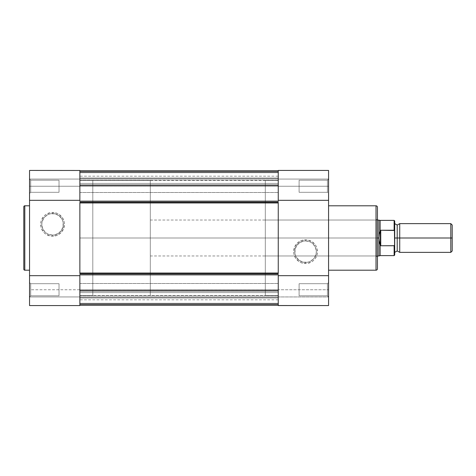 <?xml version="1.0" encoding="UTF-8"?>
<svg xmlns="http://www.w3.org/2000/svg" width="476" height="476" viewBox="0 0 476 476"><rect width="100%" height="100%" fill="white"/><g stroke="black" fill="none" stroke-linecap="round" stroke-linejoin="round"><path stroke-width="0.36" stroke-dasharray="2.38 1.78" d="M30.702 283.714L30.702 295.792L29.548 296.941L29.548 282.565L30.702 283.714L30.702 295.792L29.548 296.941L29.548 282.565L30.702 283.714L59.018 283.714L59.018 295.792L30.702 295.792L30.702 283.714L59.018 283.714L59.018 295.792L30.702 295.792L30.702 283.714L30.702 295.792L59.018 295.792L59.018 283.714L30.702 283.714L30.702 295.792L59.018 295.792L59.018 283.714L59.018 295.792L59.018 283.714L30.702 283.714L29.548 282.565L29.548 296.941L79.867 296.941L79.867 305.568L29.548 305.568L29.548 289.753L79.867 289.753L79.867 305.568L79.867 296.941L79.867 305.568L79.867 296.941L29.548 296.941L29.548 298.803L29.548 170.473L29.548 179.059L30.702 180.208L30.702 192.286L29.548 193.435L29.548 179.059L30.702 180.208L30.702 192.286L29.548 193.435L29.548 170.432L29.548 188.996L29.548 186.247L79.867 186.247L79.867 305.568L29.548 305.568L29.548 282.702L29.548 296.941L79.867 296.941L29.548 296.941L30.702 295.792L30.702 283.714L29.548 282.565L29.548 296.941L30.702 295.792L30.702 283.714M52.55 235.09A10.746 10.746 0 0 1 41.805 224.345A10.746 10.746 0 0 1 52.55 213.599L52.55 212.445A11.894 11.894 0 0 0 40.656 224.345A11.894 11.894 0 0 0 52.55 236.239L52.55 235.09A10.746 10.746 0 0 1 41.805 224.345A10.746 10.746 0 0 1 52.55 213.599A10.746 10.746 0 0 0 41.805 224.345A10.746 10.746 0 0 0 52.55 235.09A10.746 10.746 0 0 0 63.296 224.345A10.746 10.746 0 0 0 52.55 213.599A10.746 10.746 0 0 1 63.296 224.345A10.746 10.746 0 0 1 52.55 235.09L48.439 234.269L46.583 233.276L44.952 231.943L42.626 228.456L41.805 224.345L42.013 222.244L43.619 218.371L44.952 216.747L48.439 214.414L50.456 213.801L54.651 213.801L58.524 215.408L61.487 218.371L62.481 220.233L63.094 222.244L63.094 226.439L61.487 230.313L58.524 233.276L54.651 234.882L52.55 235.09L52.55 236.239L57.102 235.334L60.964 232.752L63.54 228.896L64.45 224.345L64.218 222.024L62.445 217.734L59.161 214.45L57.102 213.355L52.55 212.445L50.23 212.677L45.94 214.45L44.137 215.931L41.561 219.793L40.882 222.024L40.882 226.665L41.561 228.896L44.137 232.752L45.94 234.234L50.23 236.013L52.55 236.239A11.894 11.894 0 0 0 64.45 224.345A11.894 11.894 0 0 0 52.55 212.445L52.55 213.599A10.746 10.746 0 0 1 63.296 224.345A10.746 10.746 0 0 1 52.55 235.09M59.018 180.208L59.018 192.286L30.702 192.286L30.702 180.208L59.018 180.208L59.018 192.286L30.702 192.286L30.702 180.208L59.018 180.208L30.702 180.208L30.702 192.286L59.018 192.286L59.018 180.208L30.702 180.208L30.702 192.286L59.018 192.286L59.018 180.208M29.548 270.201L29.548 205.799L29.548 270.201M79.867 295.501L92.802 295.501L92.802 180.499L79.867 180.499L79.867 295.501L79.867 180.499L79.867 295.501L79.867 180.499L92.802 180.499L92.802 295.501L92.802 180.499L92.802 295.501L79.867 295.501L79.867 180.499L79.867 238L278.252 238L79.867 238L278.252 238L278.252 180.499L278.252 238L79.867 238L79.867 295.501L278.252 295.501L278.252 180.499L265.316 180.499L265.316 295.501L278.252 295.501L278.252 294.4L278.252 295.501L265.316 295.501L265.316 180.499L265.316 295.501L265.316 180.499L278.252 180.499L278.252 273.034L79.867 273.034L79.867 202.151L79.867 202.966L278.252 202.966L278.252 202.151L278.252 274.866L278.252 273.849L79.867 273.849L79.867 274.866L79.867 273.849L79.867 274.866L278.252 274.866L278.252 290.931L79.867 290.931L79.867 274.866L278.252 274.866L278.252 305.164L79.867 305.164L79.867 290.931L278.252 290.931L278.252 305.164L79.867 305.164L79.867 290.562L278.252 290.562L278.252 305.164L278.252 274.866L278.252 305.164L278.252 290.562L79.867 290.562L79.867 292.597L278.252 292.597L278.252 289.723L278.252 303.771L79.867 303.771L79.867 292.597L278.252 292.597L278.252 303.771L79.867 303.771L79.867 292.597L278.252 292.597L79.867 292.597L79.867 289.723L79.867 290.562L278.252 290.562L278.252 305.164L278.252 289.777L29.548 289.753L29.548 186.247L79.867 186.247L79.867 289.753L79.867 283.5L79.867 289.753L278.252 289.753L278.252 283.5L278.252 289.753L79.867 289.753L79.867 283.5L79.867 289.753L278.252 289.753L278.252 283.5L278.252 289.753L79.867 289.753L278.252 289.753L278.252 296.007L278.252 289.753L79.867 289.753L79.867 296.007L79.867 289.753L278.252 289.753L278.252 305.205L79.867 305.205L278.252 305.205L79.867 305.205L278.252 305.205L79.867 305.205L278.252 305.205L79.867 305.205L79.867 304.485L278.252 304.485L278.252 303.266L79.867 303.266L79.867 304.485L278.252 304.485L278.252 303.266L79.867 303.266L278.252 303.266L278.252 298.018L79.867 298.018L79.867 303.266L278.252 303.266L278.252 298.018L79.867 298.018L278.252 298.018L79.867 298.018L79.867 303.266L278.252 303.266L79.867 303.266L278.252 303.266L79.867 303.266L79.867 304.485L278.252 304.485L278.252 303.266L79.867 303.266L79.867 304.485L278.252 304.485L278.252 303.266L79.867 303.266L278.252 303.266L278.252 298.018L79.867 298.018L79.867 303.266L278.252 303.266L278.252 298.018L79.867 298.018L278.252 298.018L79.867 298.018L79.867 303.266L278.252 303.266L79.867 303.266L278.252 303.266L79.867 303.266L79.867 304.485L79.867 298.018L79.867 305.205L79.867 292.597L79.867 303.771L278.252 303.771L278.252 297.298L278.252 304.319L278.252 289.735L278.252 290.562L79.867 290.562L79.867 273.42L79.867 273.849L278.252 273.849L278.252 274.866L278.252 264.995M79.867 275.669L79.867 200.331L79.867 275.669M29.548 193.435L29.548 187.651L29.548 193.435L30.702 192.286L30.702 180.208L29.548 179.059L79.867 179.059L29.548 179.059L79.867 179.059L29.548 179.059L29.548 193.435L30.702 192.286L30.702 180.208L29.548 179.059L29.548 193.435M24.806 270.201L24.806 205.799L24.806 270.201M23.8 269.196L23.8 206.804L23.8 269.196M59.018 295.792L59.018 283.714L59.018 295.792M59.018 192.286L59.018 180.327L59.018 192.286M79.867 202.966L79.867 211.005L79.867 202.151L278.252 202.151L278.252 202.58L278.252 185.069L278.252 202.151L79.867 202.151L79.867 201.134L278.252 201.134L278.252 170.836L79.867 170.836L79.867 201.134L79.867 170.836L79.867 185.438L278.252 185.438L278.252 170.836L278.252 185.069L79.867 185.069L79.867 202.966L278.252 202.966L278.252 295.227L278.252 180.499L278.252 295.501M79.867 186.247L79.867 179.993L79.867 186.247L278.252 186.247L79.867 186.247L79.867 179.993L79.867 186.247L278.252 186.247L278.252 179.993L278.252 186.247L79.867 186.247L278.252 186.247L278.252 179.993L278.252 186.247L79.867 186.247L79.867 192.5L79.867 186.247L278.252 186.247L278.252 192.5L278.252 186.247L79.867 186.247L79.867 192.5L79.867 183.403L278.252 183.403L278.252 186.277L278.252 185.438L79.867 185.438L79.867 186.277L79.867 185.438L278.252 185.438L278.252 186.277L278.252 172.229L79.867 172.229L79.867 183.403L278.252 183.403L278.252 172.229L79.867 172.229L79.867 183.403L278.252 183.403L79.867 183.403L79.867 186.277L79.867 170.795L278.252 170.795L79.867 170.795L278.252 170.795L79.867 170.795L278.252 170.795L79.867 170.795L278.252 170.795L278.252 172.734L79.867 172.734L79.867 171.515L278.252 171.515L278.252 172.734L79.867 172.734L278.252 172.734L278.252 177.982L79.867 177.982L79.867 172.734L278.252 172.734L278.252 177.982L79.867 177.982L278.252 177.982L79.867 177.982L79.867 172.734L278.252 172.734L79.867 172.734L278.252 172.734L79.867 172.734L79.867 171.515L278.252 171.515L278.252 172.734L79.867 172.734L79.867 171.515L278.252 171.515L278.252 172.734L79.867 172.734L278.252 172.734L278.252 177.982L79.867 177.982L79.867 172.734L278.252 172.734L278.252 177.982L79.867 177.982L278.252 177.982L79.867 177.982L79.867 172.734L278.252 172.734L79.867 172.734L278.252 172.734L79.867 172.734L79.867 171.515L278.252 171.515L278.252 177.982L278.252 170.795L278.252 178.702L278.252 170.795L79.867 170.795L79.867 186.247M278.252 185.438L278.252 170.836L278.252 192.5L278.252 170.836L278.252 171.289L278.252 170.836L79.867 170.836L79.867 185.438L278.252 185.438M278.252 185.069L79.867 185.069L79.867 170.836L79.867 202.151L79.867 201.134L278.252 201.134L278.252 185.069M79.867 219.656L79.867 264.995M79.867 289.753L79.867 283.5L79.867 289.753M79.867 238L79.867 180.499L79.867 238M278.252 202.58L278.252 202.966L278.252 202.58M278.252 305.205L278.252 297.286L79.867 297.286L79.867 298.006L278.252 298.006L79.867 298.006L79.867 303.771L79.867 298.006L278.252 298.006L278.252 303.771L79.867 303.771L278.252 303.771L278.252 305.205L79.867 305.205L278.252 305.205L278.252 303.771L79.867 303.771L79.867 305.205L79.867 303.771L278.252 303.771L278.252 305.205L79.867 305.205L278.252 305.205L278.252 303.771L79.867 303.771L79.867 305.205L79.867 304.485L79.867 305.205L278.252 305.205L278.252 304.485L79.867 304.485L278.252 304.485L278.252 305.205L79.867 305.205L79.867 304.485L79.867 305.205L278.252 305.205L278.252 304.485L79.867 304.485L278.252 304.485L278.252 305.205M278.252 219.656L278.252 202.966M278.252 305.491L278.252 296.941L328.565 296.941L278.252 296.941L328.565 296.941L278.252 296.941L278.252 305.568L278.252 170.432L328.565 170.432L328.565 186.247L278.252 186.247L278.252 170.432L278.252 179.059L278.252 170.432L278.252 179.059L278.252 170.432L328.565 170.432L328.565 193.435L327.417 192.286L327.417 180.208L328.565 179.059L328.565 193.435L327.417 192.286L327.417 180.208L328.565 179.059L278.252 179.059L328.565 179.059L328.565 177.197L328.565 305.527L328.565 296.941L327.417 295.792L327.417 283.714L328.565 282.565L328.565 296.941L327.417 295.792L327.417 283.714L328.565 282.565L328.565 305.568L328.565 287.004L328.565 289.753L278.252 289.753L278.252 186.247L328.565 186.247L328.565 193.435L328.565 170.432L328.565 289.753L278.252 289.753L278.252 305.527M79.867 298.006L79.867 297.286L278.252 297.286L278.252 298.006L79.867 298.006M278.252 297.316L79.867 297.316L278.252 297.316L278.252 299.815L278.252 297.316M79.867 297.316L79.867 299.815L79.867 297.316M79.867 178.684L79.867 177.994L278.252 177.994L278.252 178.714L79.867 178.684L278.252 178.714L278.252 177.994L79.867 177.994L79.867 172.229L278.252 172.229L278.252 177.994L278.252 172.229L79.867 172.229L79.867 177.994L278.252 177.994L79.867 177.994L79.867 178.714L278.252 178.684L79.867 178.684L79.867 176.185L79.867 178.684M278.252 178.684L278.252 176.185L278.252 178.684M79.867 172.229L278.252 172.229L278.252 170.795L278.252 172.229L79.867 172.229L79.867 170.795L79.867 172.229L79.867 170.795L278.252 170.795L278.252 172.229L79.867 172.229L278.252 172.229L278.252 170.795L278.252 171.515L79.867 171.515L79.867 170.795L278.252 170.795L79.867 170.795L79.867 172.229M278.252 202.151L278.252 201.134L278.252 202.151M79.867 273.034L79.867 273.849L79.867 273.034L278.252 273.034L278.252 273.849L278.252 273.034M79.867 170.795L278.252 170.795L278.252 171.515L278.252 170.795L79.867 170.795L79.867 171.515L278.252 171.515L79.867 171.515L79.867 170.795L278.252 170.795L278.252 171.515L79.867 171.515L79.867 170.795M305.568 240.91A10.746 10.746 0 0 1 316.314 251.655A10.746 10.746 0 0 1 305.568 262.401L305.568 263.555A11.894 11.894 0 0 0 317.462 251.655A11.894 11.894 0 0 0 305.568 239.761L305.568 240.91A10.746 10.746 0 0 1 316.314 251.655A10.746 10.746 0 0 1 305.568 262.401A10.746 10.746 0 0 0 316.314 251.655A10.746 10.746 0 0 0 305.568 240.91A10.746 10.746 0 0 0 294.822 251.655A10.746 10.746 0 0 0 305.568 262.401A10.746 10.746 0 0 1 294.822 251.655A10.746 10.746 0 0 1 305.568 240.91L309.68 241.731L311.536 242.724L313.166 244.057L315.493 247.544L316.314 251.655L316.106 253.756L314.499 257.629L313.166 259.253L309.68 261.586L307.663 262.199L303.468 262.199L299.594 260.592L296.631 257.629L295.638 255.767L295.025 253.756L295.025 249.561L296.631 245.687L299.594 242.724L303.468 241.118L305.568 240.91L305.568 239.761L301.016 240.666L297.155 243.248L294.579 247.103L293.668 251.655L293.9 253.976L295.673 258.266L298.958 261.55L301.016 262.645L305.568 263.555L307.889 263.323L312.173 261.55L313.976 260.069L315.457 258.266L317.236 253.976L317.236 249.335L316.558 247.103L315.457 245.051L312.173 241.766L307.889 239.987L305.568 239.761A11.894 11.894 0 0 0 293.668 251.655A11.894 11.894 0 0 0 305.568 263.555L305.568 262.401A10.746 10.746 0 0 1 294.822 251.655A10.746 10.746 0 0 1 305.568 240.91M377.444 207.381L377.444 238L377.444 218.883L376.296 220.031L376.296 255.969L376.296 220.031L377.444 218.883L377.444 257.117L376.296 255.969L265.316 255.969L265.316 220.031L376.296 220.031L376.296 255.969L376.296 220.031L265.316 220.031L265.316 255.969L376.296 255.969L377.444 257.117L377.444 218.883L377.444 268.761L377.444 207.238M299.095 295.792L299.095 283.714L327.417 283.714L327.417 295.792L299.095 295.792L299.095 283.714L327.417 283.714L327.417 295.792L299.095 295.792L327.417 295.792L327.417 283.714L299.095 283.714L299.095 295.792L327.417 295.792L327.417 283.714L299.095 283.714L299.095 295.792M299.095 192.286L299.095 180.208L327.417 180.208L327.417 192.286L299.095 192.286L299.095 180.208L327.417 180.208L327.417 192.286L299.095 192.286L327.417 192.286L327.417 180.208L299.095 180.208L299.095 192.286L327.417 192.286L327.417 180.208L299.095 180.208L299.095 192.286M328.565 205.799L328.565 270.201L328.565 205.799M278.252 200.331L278.252 275.669L278.252 200.331M328.565 282.565L328.565 288.349L328.565 282.565L327.417 283.714L327.417 295.792L328.565 296.941L328.565 282.565L327.417 283.714L327.417 295.792L328.565 296.941L328.565 282.565M376.01 205.799L376.01 270.201L376.01 205.799M377.444 238L377.444 256.754L377.444 238L150.309 238L377.444 238M265.316 220.031L265.316 255.969L265.316 220.031M299.095 180.208L299.095 192.167L299.095 180.208M299.095 283.714L299.095 295.673L299.095 283.714M328.565 179.059L278.252 179.059L328.565 179.059L327.417 180.208L327.417 192.286L328.565 193.435L328.565 179.059L327.417 180.208L327.417 192.286L328.565 193.435L328.565 179.059M399.727 252.375L399.727 238L450.802 238L450.802 252.375L450.802 238L452.2 238L452.2 225.023L452.2 238L450.802 238L450.802 223.625L450.802 238L399.727 238L399.727 223.625L399.727 252.375L399.727 238L397.21 238L397.21 225.065L397.21 238L399.727 238L399.727 223.625M394.699 221.156L394.699 238L397.21 238L397.21 250.935L397.21 238L397.21 250.935L397.21 238L394.699 238L394.699 255.035L394.699 223.898L394.699 244.337L394.699 231.663L394.312 230.325L380.752 230.247L380.752 245.753L394.122 245.753L394.699 244.337M394.122 230.247L394.122 220.388L394.122 230.247L380.318 230.396L379.199 234.382L378.884 238L378.884 220.031L378.884 238L150.309 238L150.309 220.031L150.309 238L92.802 238L150.309 238L150.309 180.499L150.309 295.501L150.309 238L92.802 238L92.802 180.499L92.802 295.501L92.802 180.499L92.802 238L150.309 238L150.309 295.501L150.309 180.499L150.309 255.969L150.309 220.031L150.309 238L378.884 238L379.592 243.361L380.318 245.604L380.752 245.753L380.752 230.247L380.318 230.396L380.318 245.604L380.318 230.396L379.199 234.388M380.14 230.985L380.14 220.388L380.14 230.985M379.199 234.382L378.884 238L379.199 241.618L380.14 245.015L380.14 255.612L380.14 245.015L380.752 245.753L394.122 245.753L394.122 255.612L394.122 245.753M378.884 255.969L378.884 238L378.884 255.969M92.802 238L92.802 295.501L92.802 238M150.309 238L150.309 255.969L150.309 238M394.699 238L394.699 223.625L394.699 238M397.21 238L397.21 225.065L397.21 238M452.2 238L452.2 250.977L452.2 238M394.699 220.965L394.699 231.663L394.312 230.325M394.312 245.675L394.675 244.741M79.867 170.432L29.548 170.432M79.867 179.993L278.252 179.993L79.867 179.993M79.867 283.5L278.252 283.5L79.867 283.5M79.867 180.499L278.252 180.499M278.252 186.277L79.867 186.277L278.252 186.277M278.252 289.723L79.867 289.723L278.252 289.723M79.867 192.5L278.252 192.5L79.867 192.5M79.867 296.007L278.252 296.007L79.867 296.007M79.867 297.286L278.252 297.286L79.867 297.286M278.252 299.815L79.867 299.815M79.867 178.714L278.252 178.714L79.867 178.714M278.252 176.185L79.867 176.185M377.444 220.031L150.309 220.031M150.309 180.499L92.802 180.499M150.309 295.501L92.802 295.501M377.444 255.969L150.309 255.969"/><path stroke-width="0.71" d="M23.8 206.804L23.8 269.196A1.006 1.006 0 0 0 24.806 270.201L24.806 205.799A1.006 1.006 0 0 0 23.8 206.804L23.8 269.196A1.006 1.006 0 0 0 24.806 270.201L29.548 270.201L24.806 270.201L24.806 205.799L29.548 205.799L24.806 205.799A1.006 1.006 0 0 0 23.8 206.804M79.867 305.568L29.548 305.568L79.867 305.568L79.867 275.669L29.548 275.669L29.548 305.568L29.548 200.331L29.548 275.669L79.867 275.669L79.867 305.568M79.867 170.485L29.548 170.432L29.548 200.331L79.867 200.331L79.867 170.473M29.548 170.432L29.548 200.331L79.867 200.331L79.867 170.432M79.867 273.849L278.252 273.849L79.867 273.849M278.252 274.866L79.867 274.866L278.252 274.866M79.867 202.151L278.252 202.151L79.867 202.151M278.252 202.966L79.867 202.966L79.867 273.034L278.252 273.034L278.252 202.966L79.867 202.966M278.252 185.069L79.867 185.069L278.252 185.069M79.867 201.134L278.252 201.134L79.867 201.134M278.252 170.836L79.867 170.836L278.252 170.836M278.252 170.795L79.867 170.795L278.252 170.795M79.867 305.205L278.252 305.205L79.867 305.205M278.252 305.164L79.867 305.164L278.252 305.164M278.252 290.931L79.867 290.931L278.252 290.931M79.867 264.995L79.867 219.656M278.252 264.995L278.252 219.656M79.867 273.034L278.252 273.034M377.444 207.238A1.44 1.44 0 0 0 376.01 205.799L328.565 205.799L376.01 205.799L376.01 270.201L328.565 270.201L376.01 270.201A1.44 1.44 0 0 0 377.444 268.761L377.444 207.238A1.44 1.44 0 0 0 376.01 205.799L376.01 270.201A1.44 1.44 0 0 0 377.444 268.761L377.444 207.381M278.252 170.432L328.565 170.432L278.252 170.432L278.252 200.331L328.565 200.331L328.565 170.432L328.565 275.669L328.565 200.331L278.252 200.331L278.252 170.432M278.252 305.515L328.565 305.568L328.565 275.669L278.252 275.669L278.252 305.527M278.252 275.669L278.252 305.568L328.565 305.568L328.565 275.669L278.252 275.669M452.2 225.023L450.802 223.625L399.727 223.625L399.727 238L399.727 223.625L399.727 238L397.21 238L397.21 225.065L397.21 250.935L397.21 238L399.727 238L399.727 252.375L399.727 238L450.802 238L450.802 223.625L450.802 238L452.2 238L452.2 225.023L452.2 238L450.802 238L450.802 252.375L450.802 238L399.727 238L399.727 252.375L397.21 250.935L394.699 252.375M394.699 238L397.21 238L397.21 250.935L397.21 238L394.699 238M394.122 245.753L394.122 255.612L394.122 245.753L380.752 245.753L380.14 245.015L380.14 255.612L380.14 245.015L379.199 241.618L378.884 238L377.444 238L378.884 238L378.884 220.031L378.961 239.827L380.318 245.604L380.318 230.396L379.199 234.382L378.884 238L379.199 234.382L380.318 230.396L380.318 245.604L380.752 245.753L380.752 230.247L380.318 230.396L380.752 230.247L380.752 245.753L394.312 245.675L394.699 244.337L394.699 221.156M377.444 255.969L378.884 255.969L378.884 238L378.884 255.969L380.14 255.612L394.122 255.612L394.699 255.035L394.443 230.479L380.752 230.247L394.122 230.247L394.122 220.388L394.122 230.247L394.443 230.479M394.443 245.521L394.699 244.337L394.312 245.675M377.444 220.031L380.14 220.388L380.14 230.985L380.14 220.388L394.122 220.388L394.699 220.965L394.699 231.663M397.21 238L397.21 225.065L397.21 238M452.2 250.977L452.2 238L452.2 250.977L450.802 252.375L399.727 252.375M394.604 230.854L394.675 231.259M394.699 255.035L394.699 244.337M399.727 223.625L397.21 225.065L394.699 223.625"/></g></svg>
